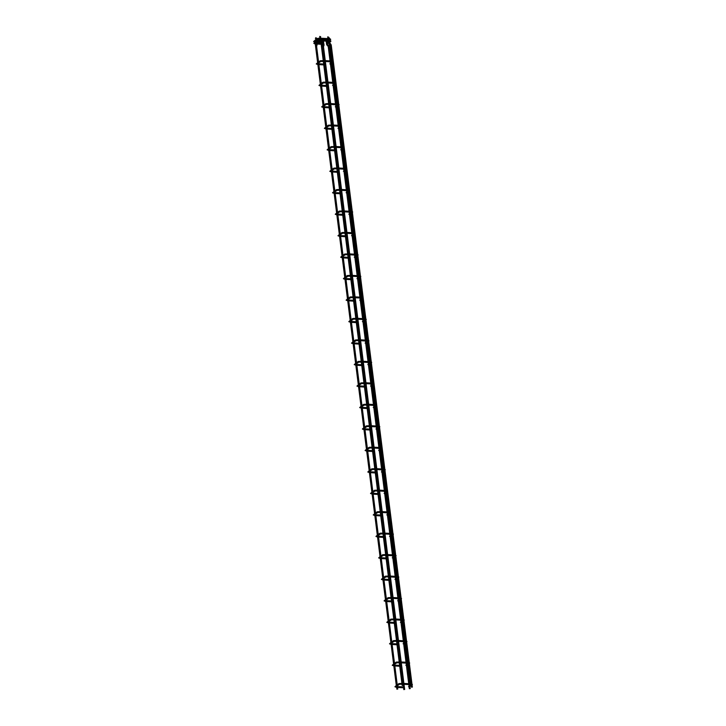 <?xml version="1.0" encoding="UTF-8"?>
<svg xmlns="http://www.w3.org/2000/svg" width="726" height="726" viewBox="0 0 726 726"><rect width="100%" height="100%" fill="white"/><g stroke="black" fill="none" stroke-linecap="round" stroke-linejoin="round"><path stroke-width="1.09" d="M329.822 63.897L330.439 64.042L329.822 63.897M332.535 85.369L333.152 85.523L332.535 85.369M335.249 106.849L335.866 106.994L335.249 106.849M337.962 128.321L338.579 128.475L337.962 128.321M340.675 149.801L341.284 149.946L340.675 149.801M343.389 171.282L343.997 171.427L343.389 171.282M346.102 192.753L346.71 192.907L346.102 192.753M348.816 214.234L349.424 214.379L348.816 214.234M351.529 235.705L352.137 235.859L351.529 235.705M354.243 257.185L354.851 257.331L354.243 257.185M356.956 278.666L357.564 278.811L356.956 278.666M359.669 300.137L360.277 300.292L359.669 300.137M362.383 321.618L362.991 321.763L362.383 321.618M365.096 343.089L365.704 343.244L365.096 343.089M367.81 364.57L368.418 364.715L367.81 364.57M370.523 386.05L371.131 386.196L370.523 386.05M373.237 407.522L373.845 407.676L373.237 407.522M375.95 429.002L376.558 429.148L375.95 429.002M378.663 450.474L379.271 450.628L378.663 450.474M381.377 471.954L381.985 472.1L381.377 471.954M384.09 493.435L384.698 493.58L384.09 493.435M386.804 514.906L387.412 515.052L386.804 514.906M389.517 536.387L390.125 536.532L389.517 536.387M392.231 557.858L392.839 558.013L392.231 557.858M394.944 579.339L395.552 579.484L394.944 579.339M397.657 600.819L398.265 600.965L397.657 600.819M400.371 622.291L400.979 622.436L400.371 622.291M403.084 643.771L403.692 643.917L403.084 643.771M405.798 665.243L406.406 665.397L405.798 665.243M408.511 686.723L409.119 686.869L408.511 686.723M315.447 38.206L315.955 37.707M315.819 39.258L315.601 40.039L315.819 39.258M322.725 39.649L322.299 40.338L322.725 39.649M411.542 687.141L412.286 687.05M328.86 37.589L329.495 38.169L328.86 37.589M409.4 688.656L410.145 688.566M326.718 39.104L327.353 39.685L326.718 39.104L326.228 39.667L326.863 40.248L327.353 39.685M326.691 41.654L327.453 41.691L326.691 41.654M323.469 42.035L323.242 42.616L323.469 42.035M326.918 43.433L327.68 43.478L326.918 43.433M323.696 43.823L323.469 44.395L323.696 43.823M333.316 61.483L332.835 61.048M324.44 61.438L320.792 61.456L320.293 60.748L324.331 60.567M317.144 63.661L316.418 63.725M336.029 82.964L335.548 82.528M327.154 82.909L323.506 82.927L323.006 82.219L327.045 82.038M319.857 85.133L319.131 85.205M338.743 104.435L338.833 105.134M329.867 104.39L326.219 104.408L325.72 103.7L329.758 103.519M322.571 106.613L321.845 106.677M341.456 125.916L340.975 125.48M332.581 125.87L328.932 125.879L328.433 125.171L332.472 124.99M325.284 128.094L324.558 128.157M344.169 147.396L343.688 146.961M335.294 147.342L331.646 147.36L331.147 146.652L335.185 146.47M328.206 149.855L327.263 149.638M346.883 168.868L346.393 168.432M338.007 168.822L334.359 168.84L333.86 168.133L337.899 167.951M330.711 171.046L329.976 171.109M349.596 190.348L349.106 189.913M340.721 190.294L337.073 190.312L336.574 189.604L340.612 189.422M333.425 192.517L332.69 192.59M352.31 211.82L352.4 212.518M343.434 211.774L339.786 211.792L339.287 211.084L343.325 210.903M336.138 213.998L335.403 214.061M355.023 233.3L354.533 232.865M346.148 233.255L342.5 233.264L342 232.556L346.039 232.374M338.851 235.478L338.116 235.542M357.736 254.772L357.836 255.47L358.118 254.899L357.246 254.345M348.861 254.726L345.213 254.744L344.714 254.036L348.752 253.855M341.774 257.24L340.83 257.022M360.45 276.252L360.541 276.951M351.575 276.207L347.926 276.225L347.418 275.517L351.466 275.326M344.278 278.43L343.543 278.494M363.163 297.733L362.673 297.297M354.288 297.678L350.64 297.696L350.132 296.988L354.179 296.807M346.992 299.902L346.257 299.974M365.877 319.204L365.968 319.903M357.001 319.159L353.353 319.177L352.845 318.469L356.893 318.287M349.705 321.382L348.97 321.446M368.59 340.685L368.681 341.383M359.715 340.639L356.067 340.648L355.558 339.94L359.606 339.759M352.627 343.144L351.683 342.926M371.304 362.156L371.403 362.855L371.685 362.283L370.814 361.72M362.428 362.111L358.771 362.129L358.272 361.421L362.319 361.239M355.341 364.615L354.397 364.398M374.017 383.637L373.527 383.201M365.142 383.591L361.484 383.6L360.985 382.901L365.033 382.711M357.845 385.815L357.11 385.878M376.73 405.117L376.24 404.681M367.855 405.063L364.198 405.081L363.699 404.373L367.746 404.191M360.559 407.286L359.824 407.359M379.444 426.589L379.535 427.287M370.569 426.543L366.911 426.561L366.412 425.853L370.46 425.672M363.272 428.767L362.537 428.83M382.157 448.069L381.667 447.633M373.282 448.024L369.625 448.033L369.126 447.325L373.173 447.143M366.194 450.528L365.251 450.311M384.871 469.54L384.971 470.239L385.252 469.668L384.381 469.105M375.995 469.495L372.338 469.513L371.839 468.805L375.886 468.624M368.69 471.718L367.964 471.782M387.584 491.021L387.094 490.585M378.709 490.976L375.052 490.985L374.552 490.277L378.6 490.095M371.403 493.199L370.677 493.263M390.298 512.502L389.808 512.066M381.422 512.447L377.765 512.465L377.266 511.757L381.313 511.576M374.117 514.67L373.391 514.743M393.011 533.973L393.102 534.672M384.136 533.928L380.478 533.946L379.979 533.238L384.027 533.056M376.83 536.151L376.104 536.215M395.724 555.454L395.815 556.143L396.106 555.581L395.234 555.018M386.849 555.408L383.192 555.417L382.693 554.709L386.74 554.528M379.762 557.913L378.818 557.695M398.438 576.925L398.529 577.615L398.819 577.052L397.948 576.489M389.563 576.88L385.905 576.898L385.406 576.19L389.454 576.008M382.257 579.103L381.531 579.167M401.151 598.405L401.242 599.095L401.532 598.533L400.661 597.97M392.276 598.36L388.619 598.369L388.12 597.661L392.167 597.48M384.971 600.583L384.245 600.647M403.865 619.886L403.946 620.576M394.989 619.832L391.332 619.85L390.833 619.142L394.88 618.96M387.684 622.055L386.958 622.128M406.578 641.357L406.669 642.047L406.959 641.485L406.088 640.922M397.703 641.312L394.046 641.33L393.546 640.622L397.585 640.441M390.397 643.535L389.671 643.599M409.292 662.838L409.382 663.528L409.673 662.965L408.802 662.402M400.416 662.784L396.759 662.802L396.26 662.094L400.298 661.912M393.329 665.297L392.385 665.08M412.005 684.309L412.087 685.008M403.13 684.264L399.472 684.282L398.973 683.574L403.012 683.393M395.824 686.487L395.098 686.551M315.438 44.885L316.246 44.867M315.592 44.304L316.227 44.894M316.064 38.832L316.79 38.732M316.055 38.814L316.554 38.315M315.982 46.845L316.645 46.709L397.757 689.11M315.991 46.673L316.645 46.709L316.872 45.085M316.436 44.967L317.108 45.012L316.917 44.413M316.482 44.468L317.08 44.032M315.746 40.302L316.409 40.139M315.674 40.111L316.182 39.631M322.879 47.244L323.542 47.108L404.663 689.5M322.898 47.072L323.542 47.108L323.769 45.484M323.342 45.366L324.005 45.411L323.814 44.803M323.379 44.858L324.041 44.894L323.315 40.529M322.58 40.502L323.506 40.62L323.079 40.021M322.299 40.338L322.87 40.801L322.925 39.739M321.055 43.388L321.709 43.079M320.974 43.052L321.473 42.571M320.266 42.444L320.729 42.471M331.192 60.957L329.187 43.796M330.911 44.404L330.33 44.939L331.147 44.831M329.087 43.587L329.595 43.088M328.787 42.988L329.522 42.888M328.243 38.705L329.495 38.169M328.397 38.133L329.032 38.714M328.769 45.919L328.188 46.455L329.005 46.346M326.945 45.103L327.453 44.604M326.646 44.504L327.381 44.404M326.101 40.22L326.863 40.266M329.776 39.467L330.412 39.848L327.326 42.026M329.604 39.349L329.822 38.723L329.06 38.678M319.685 39.004L318.024 39.14L317.525 38.433L319.567 38.133M314.503 41.255L313.768 41.318M330.003 41.255L330.629 41.627L327.553 43.805M329.831 41.137L330.049 40.502L329.522 40.474M319.903 40.792L318.242 40.919L317.743 40.211L319.794 39.912M314.73 43.034L313.995 43.106M331.147 62.726L332.481 61.774M331.265 63.697L332.608 62.745M332.39 61.02L330.92 60.939M330.04 60.893L325.212 60.612M332.326 61.892L331.029 61.81M330.149 61.764L325.321 61.483M320.293 60.748L318.532 61.982M317.734 62.554L316.264 63.961L317.988 64.569M320.792 61.456L318.66 62.962M317.879 63.697L317.117 63.852M318.759 63.743L324.776 64.088M318.868 64.623L324.894 64.968M333.86 84.198L335.194 83.254M333.978 85.169L335.321 84.225M335.103 82.501L333.633 82.419M332.753 82.365L327.925 82.092M335.04 83.363L333.742 83.29M332.862 83.245L328.034 82.964M323.006 82.219L321.246 83.463M320.447 84.025L318.968 85.432L320.701 86.049M323.506 82.927L321.373 84.434M320.593 85.169L319.83 85.323M321.473 85.223L327.49 85.568M321.582 86.095L327.608 86.439M336.574 105.678L337.908 104.725M336.692 106.649L338.035 105.706M338.262 103.999L339.124 104.562L338.842 105.125M337.817 103.981L336.347 103.891M335.466 103.845L330.639 103.564M337.753 104.843L336.456 104.771M335.575 104.716L330.747 104.444M325.72 103.7L323.959 104.943M323.161 105.506L321.682 106.913L323.415 107.521M326.219 104.408L324.086 105.914M323.306 106.649L322.544 106.804M324.186 106.704L330.203 107.049M324.295 107.575L330.321 107.92M339.287 127.15L340.621 126.206M339.405 128.13L340.748 127.177M340.53 125.453L339.06 125.371M338.18 125.317L333.352 125.044M340.458 126.315L339.169 126.242M338.289 126.197L333.461 125.916M328.433 125.171L326.673 126.415M325.874 126.986L324.395 128.393L326.128 129.001M328.932 125.879L326.8 127.386M326.019 128.13L325.257 128.284M326.9 128.175L332.916 128.52M327.009 129.046L333.025 129.391M342 148.63L343.334 147.677M342.118 149.601L343.462 148.658M343.244 146.933L341.774 146.852M340.893 146.797L336.065 146.516M343.171 147.795L341.882 147.723M341.002 147.668L336.174 147.396M331.147 146.652L329.386 147.895M328.588 148.458L327.108 149.865L328.842 150.473M331.646 147.36L329.513 148.866M328.034 149.565L328.733 149.601M329.613 149.656L335.63 150.001M329.722 150.527L335.739 150.872M344.705 170.102L346.048 169.158M344.832 171.082L346.175 170.129M345.957 168.405L344.487 168.323M343.607 168.278L338.779 167.996M345.885 169.276L344.596 169.194M343.716 169.149L338.888 168.868M333.86 168.133L332.1 169.367M331.301 169.938L329.822 171.345L331.555 171.953M334.359 168.84L332.227 170.347M331.446 171.082L330.684 171.236M332.326 171.127L338.343 171.472M332.435 172.008L338.452 172.352M347.418 191.582L348.761 190.639M347.545 192.553L348.888 191.61M348.671 189.885L347.2 189.804M346.32 189.749L341.492 189.477M348.598 190.747L347.309 190.675M346.429 190.62L341.601 190.348M336.574 189.604L334.813 190.847M334.014 191.41L332.535 192.817L334.269 193.434M337.073 190.312L334.94 191.818M334.16 192.553L333.397 192.708M335.04 192.608L341.057 192.953M335.149 193.479L341.166 193.824M350.132 213.063L351.475 212.11M350.259 214.034L351.602 213.09M351.82 211.384L352.691 211.947L352.409 212.509M351.384 211.366L349.914 211.275M349.034 211.23L344.206 210.948M351.311 212.228L350.023 212.155M349.142 212.101L344.315 211.829M339.287 211.084L337.526 212.328M336.728 212.89L335.249 214.297L336.982 214.905M339.786 211.792L337.654 213.299M336.873 214.034L336.111 214.188M337.753 214.079L343.77 214.424M337.862 214.96L343.879 215.304M352.845 234.534L354.188 233.59M352.972 235.514L354.315 234.562M354.097 232.837L352.627 232.756M351.747 232.701L346.919 232.429M354.025 233.699L352.736 233.627M351.856 233.581L347.028 233.3M342 232.556L340.24 233.799M339.441 234.371L337.962 235.769L339.695 236.386M342.5 233.264L340.367 234.77M339.587 235.514L338.824 235.669M340.467 235.56L346.483 235.905M340.576 236.431L346.592 236.776M355.558 256.015L356.902 255.062M355.686 256.986L357.029 256.042M356.811 254.318L355.341 254.227M354.46 254.182L349.633 253.9M356.738 255.18L355.45 255.107M354.569 255.053L349.741 254.781M344.714 254.036L342.953 255.28M342.155 255.842L340.675 257.249L342.409 257.857M345.213 254.744L343.08 256.251M341.601 256.95L342.3 256.986M343.18 257.04L349.197 257.385M343.289 257.911L349.306 258.256M358.272 277.486L359.615 276.542M358.399 278.466L359.742 277.514M359.96 275.816L360.831 276.379L360.55 276.942M359.524 275.789L358.054 275.708M357.174 275.662L352.346 275.381M359.452 276.66L358.163 276.579M357.283 276.533L352.455 276.252M347.418 275.517L345.667 276.751M344.868 277.323L343.389 278.73L345.122 279.338M347.926 276.225L345.794 277.731M345.013 278.466L344.251 278.621M345.894 278.512L351.91 278.857M346.003 279.392L352.019 279.737M360.985 298.967L362.328 298.023M361.112 299.938L362.455 298.994M362.229 297.27L360.758 297.188M359.887 297.134L355.059 296.861M362.165 298.132L360.876 298.059M359.996 298.005L355.168 297.733M350.132 296.988L348.38 298.232M347.582 298.794L346.102 300.201L347.836 300.818M350.64 297.696L348.507 299.203M347.727 299.938L346.964 300.092M348.607 299.992L354.624 300.337M348.716 300.863L354.733 301.208M363.699 320.447L365.042 319.494M363.826 321.418L365.16 320.475M365.387 318.768L366.258 319.331L365.977 319.894M364.942 318.75L363.472 318.66M362.601 318.614L357.773 318.333M364.879 319.612L363.59 319.54M362.71 319.485L357.882 319.213M352.845 318.469L351.094 319.703M350.295 320.275L348.816 321.682L350.549 322.29M353.353 319.177L351.221 320.683M350.44 321.418L349.678 321.573M351.311 321.464L357.337 321.809M351.429 322.344L357.446 322.689M366.412 341.919L367.755 340.975M366.539 342.899L367.873 341.946M368.1 340.249L368.971 340.812L368.69 341.374M367.655 340.222L366.185 340.14M365.314 340.086L360.486 339.813M367.592 341.084L366.303 341.011M365.423 340.966L360.595 340.685M355.558 339.94L353.807 341.184M353.008 341.755L351.529 343.153L353.263 343.77M356.067 340.648L353.934 342.155M352.446 342.853L353.154 342.89M354.025 342.944L360.051 343.289M354.143 343.815L360.16 344.16M369.126 363.399L370.469 362.446M369.253 364.37L370.587 363.427M370.369 361.702L368.899 361.612M368.018 361.566L363.2 361.285M370.305 362.564L369.017 362.492M368.136 362.437L363.309 362.165M358.272 361.421L356.52 362.664M355.722 363.227L354.243 364.634L355.976 365.242M358.771 362.129L356.638 363.635M355.159 364.334L355.858 364.37M356.738 364.425L362.764 364.77M356.856 365.296L362.873 365.641M371.839 384.871L373.182 383.927M371.966 385.851L373.3 384.898M373.082 383.174L371.612 383.092M370.732 383.038L365.913 382.765M373.019 384.045L371.73 383.963M370.85 383.918L366.022 383.637M360.985 382.901L359.234 384.136M358.435 384.707L356.956 386.114L358.689 386.722M361.484 383.6L359.352 385.116M358.571 385.851L357.818 386.005M359.452 385.896L365.477 386.241M359.57 386.776L365.586 387.121M374.552 406.351L375.896 405.407M374.68 407.322L376.014 406.378M375.796 404.654L374.326 404.573M373.445 404.518L368.626 404.246M375.732 405.516L374.444 405.444M373.563 405.389L368.735 405.117M363.699 404.373L361.947 405.616M361.149 406.179L359.669 407.585L361.403 408.203M364.198 405.081L362.065 406.587M361.285 407.322L360.532 407.477M362.165 407.377L368.191 407.722M362.283 408.248L368.3 408.593M377.266 427.832L378.609 426.879M377.393 428.803L378.727 427.859M378.954 426.153L379.825 426.716L379.544 427.278M378.509 426.126L377.039 426.044M376.159 425.999L371.34 425.717M378.446 426.997L377.148 426.924M376.277 426.87L371.449 426.598M366.412 425.853L364.661 427.088M363.853 427.659L362.383 429.066L364.116 429.674M366.911 426.561L364.779 428.068M363.998 428.803L363.245 428.957M364.879 428.848L370.904 429.193M364.996 429.728L371.013 430.073M379.979 449.303L381.322 448.359M380.106 450.274L381.44 449.33M381.223 447.606L379.752 447.525M378.872 447.47L374.053 447.198M381.159 448.468L379.861 448.396M378.99 448.35L374.162 448.069M369.126 447.325L367.374 448.568M366.566 449.131L365.096 450.537L366.83 451.155M369.625 448.033L367.492 449.539M366.013 450.238L366.712 450.274M367.592 450.329L373.618 450.674M367.701 451.2L373.727 451.545M382.693 470.784L384.036 469.831M382.82 471.755L384.154 470.811M383.936 469.087L382.466 468.996M381.586 468.951L376.767 468.669M383.873 469.949L382.575 469.876M381.695 469.822L376.876 469.55M371.839 468.805L370.088 470.049M369.28 470.611L367.81 472.018L369.543 472.626M372.338 469.513L370.206 471.02M369.425 471.755L368.672 471.909M370.305 471.809L376.331 472.154M370.414 472.68L376.44 473.025M385.406 492.255L386.749 491.311M385.533 493.235L386.867 492.282M386.649 490.558L385.179 490.477M384.299 490.422L379.48 490.15M386.586 491.42L385.288 491.348M384.408 491.302L379.589 491.021M374.552 490.277L372.801 491.52M371.993 492.092L370.523 493.498L372.247 494.107M375.052 490.985L372.919 492.5M372.139 493.235L371.385 493.39M373.019 493.281L379.045 493.626M373.128 494.161L379.154 494.506M388.12 513.736L389.463 512.792M388.247 514.707L389.581 513.763M389.363 512.039L387.893 511.957M387.012 511.903L382.194 511.63M389.299 512.901L388.002 512.828M387.121 512.774L382.303 512.502M377.266 511.757L375.514 513.001M374.707 513.563L373.237 514.97L374.961 515.587M377.765 512.465L375.632 513.972M374.852 514.707L374.099 514.861M375.732 514.761L381.758 515.106M375.841 515.632L381.867 515.977M390.833 535.216L392.176 534.263M390.96 536.187L392.294 535.234M392.521 533.537L393.392 534.1L393.111 534.663M392.076 533.51L390.606 533.428M389.726 533.383L384.907 533.102M392.013 534.381L390.715 534.3M389.835 534.254L385.016 533.973M379.979 533.238L378.228 534.472M377.42 535.044L375.95 536.45L377.674 537.058M380.478 533.946L378.346 535.452M377.565 536.187L376.812 536.342M378.446 536.233L384.471 536.578M378.555 537.113L384.58 537.458M393.546 556.688L394.89 555.744M393.673 557.659L395.008 556.715M394.79 554.991L393.32 554.909M392.439 554.855L387.62 554.582M394.726 555.853L393.428 555.78M392.548 555.735L387.729 555.454M382.693 554.709L380.941 555.953M380.134 556.515L378.663 557.922L380.388 558.539M383.192 555.417L381.059 556.924M379.58 557.622L380.279 557.659M381.159 557.713L387.185 558.058M381.268 558.584L387.294 558.929M396.26 578.168L397.603 577.215M396.378 579.139L397.721 578.195M397.503 576.471L396.033 576.38M395.153 576.335L390.325 576.054M397.44 577.333L396.142 577.261M395.262 577.206L390.443 576.934M385.406 576.19L383.655 577.433M382.847 577.996L381.377 579.402L383.101 580.01M385.905 576.898L383.773 578.404M382.992 579.139L382.239 579.294M383.873 579.194L389.898 579.539M383.981 580.065L390.007 580.41M398.973 599.64L400.316 598.696M399.091 600.62L400.434 599.667M400.217 597.943L398.746 597.861M397.866 597.807L393.038 597.534M400.153 598.805L398.855 598.732M397.975 598.687L393.156 598.405M388.12 597.661L386.368 598.905M385.56 599.476L384.09 600.883L385.815 601.491M388.619 598.369L386.486 599.885M385.706 600.62L384.943 600.774M386.586 600.665L392.612 601.01M386.695 601.536L392.721 601.881M401.687 621.12L403.021 620.176M401.805 622.091L403.148 621.147M403.375 619.45L404.246 620.013L403.955 620.576M402.93 619.423L401.46 619.342M400.58 619.287L395.752 619.015M402.866 620.285L401.569 620.213M400.688 620.158L395.87 619.886M390.833 619.142L389.082 620.385M388.274 620.948L386.804 622.354L388.528 622.972M391.332 619.85L389.2 621.356M388.419 622.091L387.657 622.246M389.299 622.146L395.325 622.491M389.408 623.017L395.434 623.362M404.4 642.592L405.734 641.648M404.518 643.572L405.861 642.619M405.643 640.895L404.173 640.813M403.293 640.768L398.465 640.486M405.58 641.766L404.282 641.684M403.402 641.639L398.583 641.357M393.546 640.622L391.795 641.857M390.987 642.428L389.517 643.835L391.241 644.443M394.046 641.33L391.913 642.837M391.132 643.572L390.37 643.726M392.013 643.617L398.039 643.962M392.122 644.497L398.147 644.842M407.114 664.072L408.448 663.128M407.232 665.043L408.575 664.099M408.357 662.375L406.887 662.293M406.006 662.239L401.179 661.967M408.293 663.237L406.996 663.165M406.115 663.11L401.296 662.838M396.26 662.094L394.508 663.337M393.701 663.9L392.231 665.306L393.955 665.923M396.759 662.802L394.626 664.308M393.147 665.007L393.846 665.043M394.726 665.098L400.752 665.443M394.835 665.969L400.861 666.314M409.827 685.553L411.161 684.6M409.945 686.524L411.288 685.58M411.515 683.874L412.386 684.437L412.096 684.999M411.07 683.856L409.6 683.765M408.72 683.72L403.892 683.438M411.007 684.718L409.709 684.645M408.829 684.591L404.01 684.319M398.973 683.574L397.213 684.818M396.414 685.38L394.944 686.787L396.668 687.395M399.472 684.282L397.34 685.789M396.559 686.524L395.797 686.678M397.44 686.578L403.465 686.923M397.549 687.449L403.574 687.794M396.305 685.462L393.837 665.914M393.592 663.981L391.123 644.434M390.878 642.501L388.41 622.962M388.165 621.029L385.697 601.482M385.452 599.549L382.983 580.01M382.738 578.077L380.27 558.53M380.025 556.597L377.556 537.049M377.311 535.116L374.843 515.578M374.598 513.645L372.129 494.097M371.884 492.164L369.416 472.626M369.171 470.693L366.703 451.145M366.458 449.212L363.989 429.665M363.744 427.741L361.276 408.193M361.031 406.261L358.562 386.713M358.317 384.78L355.849 365.242M355.604 363.309L353.135 343.761M352.89 341.828L350.422 322.28M350.177 320.357L347.709 300.809M347.464 298.876L344.995 279.329M344.75 277.396L342.282 257.857M342.046 255.924L339.568 236.377M339.332 234.444L336.855 214.896M336.619 212.972L334.151 193.425M333.906 191.492L331.437 171.944M331.192 170.011L328.724 150.473M328.479 148.54L326.01 128.992M325.765 127.059L323.297 107.521M323.052 105.588L320.583 86.04M320.338 84.107L317.87 64.56M317.625 62.627L315.393 44.958L315.883 43.959M317.307 42.271L317.235 43.705M317.198 41.4L316.872 38.796L315.982 37.634M316.073 39.395L315.374 38.242M396.904 689.219L315.765 46.999L316.2 43.977M316.972 43.161L316.863 42.253M316.091 43.106L315.982 42.199M315.864 41.328L315.402 39.948L313.614 41.554L314.485 42.117L323.242 42.616M316.745 41.373L316.028 39.34M403.801 689.609L322.671 47.39L323.106 44.377M322.997 43.506L322.879 42.598M322.771 41.718L322.634 40.674M402.168 685.489L402.004 684.201M401.895 683.329L399.736 666.25M399.627 665.379L399.291 662.72M399.182 661.849L397.022 644.779M396.913 643.898L396.577 641.249M396.469 640.368L394.309 623.298M394.2 622.427L393.864 619.768M393.755 618.897L391.595 601.818M391.486 600.947L391.151 598.297M391.042 597.416L388.882 580.346M388.773 579.466L388.437 576.816M388.328 575.945L386.168 558.866M386.06 557.995L385.724 555.336M385.615 554.464L383.455 537.394M383.346 536.514L383.01 533.864M382.901 532.993L380.742 515.914M380.633 515.043L380.297 512.384M380.188 511.512L378.028 494.433M377.919 493.562L377.584 490.912M377.475 490.032L375.315 472.962M375.206 472.091L374.87 469.432M374.761 468.56L372.61 451.481M372.492 450.61L372.157 447.951M372.048 447.08L369.897 430.01M369.779 429.13L369.443 426.48M369.334 425.608L367.184 408.529M367.066 407.658L366.73 404.999M366.621 404.128L364.47 387.049M364.352 386.178L364.025 383.528M363.907 382.647L361.757 365.577M361.639 364.706L361.312 362.047M361.194 361.176L359.043 344.097M358.934 343.226L358.599 340.576M358.481 339.695L356.33 322.625M356.221 321.745L355.885 319.095M355.767 318.224L353.616 301.145M353.508 300.274L353.172 297.615M353.054 296.743L350.903 279.673M350.794 278.793L350.458 276.143M350.34 275.263L348.19 258.193M348.081 257.322L347.745 254.663M347.636 253.791L345.476 236.712M345.367 235.841L345.031 233.191M344.923 232.311L342.763 215.241M342.654 214.361L342.318 211.711M342.209 210.839L340.049 193.76M339.94 192.889L339.605 190.23M339.496 189.359L337.336 172.289M337.227 171.409L336.891 168.759M336.782 167.878L334.622 150.808M334.514 149.937L334.178 147.278M334.069 146.407L331.909 129.328M331.8 128.457L331.464 125.807M331.355 124.926L329.196 107.856M329.087 106.976L328.751 104.326M328.642 103.455L326.482 86.376M326.373 85.505L326.038 82.846M325.929 81.974L323.769 64.904M323.66 64.024L323.324 61.374M323.215 60.494L321.164 44.268M403.03 685.38L402.885 684.255M402.776 683.375L400.616 666.305M400.507 665.424L400.171 662.774M400.062 661.903L397.902 644.824M397.794 643.953L397.458 641.294M397.349 640.423L395.189 623.353M395.08 622.472L394.744 619.822M394.635 618.942L392.476 601.872M392.367 601.001L392.031 598.342M391.922 597.471L389.762 580.392M389.653 579.52L389.317 576.871M389.209 575.99L387.049 558.92M386.94 558.04L386.604 555.39M386.495 554.519L384.335 537.44M384.226 536.568L383.891 533.909M383.782 533.038L381.622 515.968M381.513 515.088L381.177 512.438M381.068 511.558L378.908 494.488M378.8 493.616L378.464 490.957M378.355 490.086L376.195 473.007M376.086 472.136L375.75 469.486M375.641 468.606L373.482 451.536M373.373 450.655L373.037 448.006M372.928 447.134L370.768 430.055M370.659 429.184L370.324 426.525M370.215 425.654L368.064 408.584M367.946 407.703L367.61 405.054M367.501 404.182L365.35 387.103M365.232 386.232L364.897 383.573M364.788 382.702L362.637 365.623M362.519 364.751L362.183 362.102M362.074 361.221L359.924 344.151M359.806 343.28L359.47 340.621M359.361 339.75L357.21 322.671M357.092 321.8L356.765 319.141M356.647 318.269L354.497 301.199M354.379 300.319L354.052 297.669M353.934 296.798L351.783 279.719M351.674 278.848L351.339 276.189M351.221 275.317L349.07 258.238M348.961 257.367L348.625 254.717M348.507 253.837L346.356 236.767M346.248 235.896L345.912 233.237M345.794 232.365L343.643 215.286M343.534 214.415L343.198 211.765M343.089 210.885L340.93 193.815M340.821 192.934L340.485 190.285M340.376 189.413L338.216 172.334M338.107 171.463L337.772 168.804M337.663 167.933L335.503 150.863M335.394 149.983L335.058 147.333M334.949 146.452L332.789 129.382M332.68 128.511L332.345 125.852M332.236 124.981L330.076 107.902M329.967 107.031L329.631 104.381M329.522 103.5L327.362 86.43M327.254 85.55L326.918 82.9M326.809 82.029L324.649 64.95M324.54 64.079L324.204 61.42M324.095 60.548L322.045 44.313M321.936 43.442L321.545 42.516M321.055 43.261L320.057 41.945M320.003 41.563L319.767 36.373M320.883 41.609L320.602 36.599M410.072 685.371L409.981 684.654M409.872 683.783L407.486 664.871M407.359 663.9L407.268 663.183M407.159 662.303L404.772 643.39M404.645 642.419L404.554 641.702M404.446 640.831L402.059 621.919M401.932 620.939L401.841 620.231M401.732 619.351L399.345 600.438M399.218 599.467L399.128 598.75M399.019 597.879L396.632 578.967M396.505 577.987L396.414 577.27M396.305 576.399L393.919 557.486M393.791 556.515L393.701 555.798M393.592 554.918L391.205 536.006M391.078 535.035L390.987 534.318M390.878 533.447L388.492 514.534M388.365 513.563L388.274 512.846M388.165 511.966L385.778 493.054M385.651 492.083L385.57 491.366M385.452 490.495L383.065 471.582M382.947 470.602L382.856 469.885M382.738 469.014L380.351 450.102M380.233 449.131L380.143 448.414M380.025 447.543L377.638 428.621M377.52 427.65L377.429 426.933M377.311 426.062L374.925 407.15M374.807 406.179L374.716 405.462M374.598 404.582L372.211 385.669M372.093 384.698L372.002 383.981M371.894 383.11L369.498 364.198M369.38 363.218L369.289 362.501M369.18 361.63L366.784 342.717M366.666 341.746L366.576 341.029M366.467 340.158L364.071 321.246M363.953 320.266L363.862 319.549M363.753 318.678L361.357 299.765M361.239 298.794L361.149 298.077M361.04 297.197L358.644 278.285M358.526 277.314L358.435 276.597M358.326 275.726L355.931 256.813M355.813 255.833L355.722 255.125M355.613 254.245L353.217 235.333M353.099 234.362L353.008 233.645M352.9 232.774L350.504 213.861M350.386 212.881L350.295 212.164M350.186 211.293L347.79 192.381M347.672 191.41L347.582 190.693M347.473 189.813L345.077 170.9M344.959 169.929L344.868 169.212M344.759 168.341L342.373 149.429M342.245 148.449L342.155 147.741M342.046 146.861L339.659 127.948M339.532 126.977L339.441 126.26M339.332 125.389L336.946 106.477M336.819 105.497L336.728 104.78M336.619 103.909L334.232 84.996M334.105 84.025L334.014 83.308M333.906 82.428L331.519 63.516M331.392 62.545L331.301 61.828M410.753 683.838L408.284 664.308M408.039 662.357L405.571 642.828M405.326 640.877L402.857 621.347M402.612 619.405L400.144 599.876M399.899 597.925L397.431 578.395M397.186 576.453L394.717 556.924M394.472 554.973L392.004 535.443M391.759 533.492L389.29 513.963M389.045 512.021L386.577 492.491M386.332 490.54L383.863 471.011M383.618 469.069L381.15 449.539M380.905 447.588L378.437 428.059M378.192 426.108L375.732 406.578M375.478 404.636L373.019 385.107M372.765 383.156L370.305 363.626M370.051 361.684L367.592 342.155M367.338 340.204L364.879 320.674M364.634 318.732L362.165 299.194M361.92 297.252L359.452 277.722M359.207 275.771L356.738 256.242M356.493 254.3L354.025 234.77M353.78 232.819L351.311 213.29M351.066 211.348L348.598 191.818M348.353 189.867L345.885 170.338M345.64 168.387L343.171 148.857M342.926 146.915L340.458 127.386M340.213 125.435L337.744 105.905M337.499 103.963L335.031 84.434M334.786 82.483L332.317 62.953M332.072 61.002L330.003 44.613M329.032 43.714L328.488 43.152M327.934 41.6L328.252 42.907M327.807 40.62L327.744 36.826M328.379 40.22L328.579 37.062M412.359 687.114L331.219 44.894L329.522 42.417M411.497 687.223L330.366 45.003L328.724 42.979M329.404 41.436L329.323 40.819M328.597 42.008L328.497 41.2M329.177 39.658L329.05 38.687M328.37 38.151L328.833 37.607M410.217 688.629L329.087 46.41L327.372 43.859M409.355 688.738L328.225 46.518L326.591 44.576L326.056 40.302L323.288 40.111M327.263 42.952L327.154 42.081M327.045 41.264L326.909 40.202M326.228 39.667L326.056 40.302M326.827 41.318L329.831 39.395M329.822 38.723L330.693 39.286L330.412 39.848M327.553 38.587L320.447 38.188M326.464 39.395L320.565 39.059M317.525 38.433L316.881 38.877M318.024 39.14L317.008 39.857M315.792 40.71L314.993 41.273M323.297 41.754L314.476 41.446M327.045 43.097L330.058 41.173M330.049 40.502L330.92 41.064L330.629 41.627M327.771 40.375L326.927 40.32M322.226 40.057L320.674 39.966M326.155 41.146L323.551 41.001M322.671 40.946L320.783 40.837M317.743 40.211L317.108 40.665M315.011 42.144L313.841 43.333L314.712 43.896L323.469 44.395M318.242 40.919L317.534 41.418M316.019 42.498L315.22 43.061M323.515 43.533L314.703 43.224"/></g></svg>
